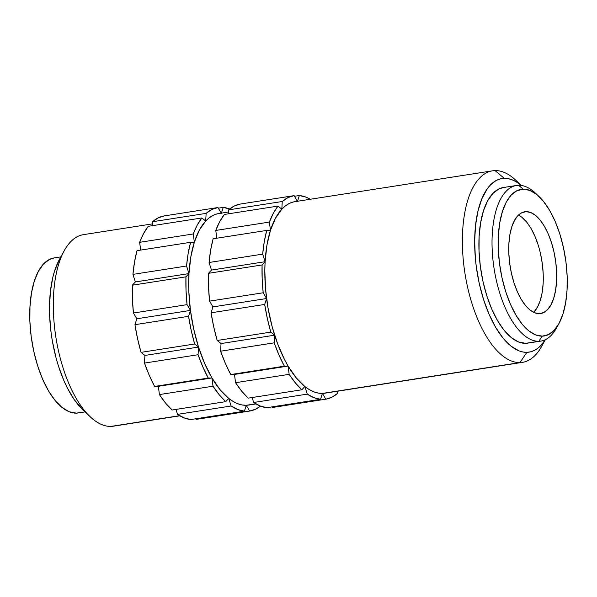 <?xml version="1.0" encoding="UTF-8"?>
<svg xmlns="http://www.w3.org/2000/svg" width="597" height="597" viewBox="0 0 597 597"><rect width="100%" height="100%" fill="white"/><g stroke="black" fill="none" stroke-linecap="round" stroke-linejoin="round"><path stroke-width="0.9" d="M492.577 170.817L295.008 201.644A96.93 43.096 81.1 0 0 281.829 209.151A96.93 43.096 81.1 0 0 270.463 230.323A96.93 43.096 81.1 0 0 265.105 261.71A96.93 43.096 81.1 0 0 266.575 298.53A96.93 43.096 81.1 0 0 274.65 335.186A96.93 43.096 81.1 0 0 288.097 366.08A96.93 43.096 81.1 0 0 304.866 386.528A96.93 43.096 81.1 0 0 322.417 393.408L519.987 362.58A96.93 43.096 -98.9 0 1 464.526 270.471A96.93 43.096 -98.9 0 1 492.577 170.817A96.93 43.096 -98.9 0 1 495.055 170.593A96.93 43.096 81.1 0 0 464.145 267.702A96.93 43.096 81.1 0 0 519.987 362.58L526.86 352.327A87.841 39.059 -98.9 0 1 476.257 266.344A87.841 39.059 -98.9 0 1 504.264 178.331L495.055 170.593L504.264 178.331L508.166 178.652L512.151 179.809L516.159 181.786L521.218 185.436A87.841 39.059 -98.9 0 0 504.264 178.331L500.465 178.854L496.808 180.204L493.338 182.376L490.077 185.346L487.07 189.085L481.891 198.726L478.01 210.928L475.57 225.218L474.667 241.046L475.339 257.814L476.257 266.344L479.212 283.299L483.57 299.56L489.159 314.507L495.756 327.566L503.122 338.23L510.957 346.088L518.972 350.849L522.95 352.006L526.86 352.327L519.987 362.58A96.93 43.096 81.1 0 0 541.628 346.424L545.374 339.663M516.554 185.466L503.42 187.518A78.759 35.014 81.1 0 0 480.63 268.486A78.759 35.014 81.1 0 0 525.688 343.327L538.83 341.275A78.759 35.014 -98.9 0 1 493.764 266.434A78.759 35.014 -98.9 0 1 516.554 185.466A78.759 35.014 -98.9 0 1 518.569 185.286A78.759 35.014 81.1 0 0 493.458 264.187A78.759 35.014 81.1 0 0 538.83 341.275L542.263 336.148A74.215 32.999 -98.9 0 1 499.51 263.508A74.215 32.999 -98.9 0 1 523.173 189.159L518.569 185.286L523.173 189.159L529.837 190.398L536.606 194.421L543.233 201.07L549.449 210.077L555.023 221.106L559.747 233.733L563.426 247.471L565.926 261.792L567.15 276.15L567.053 289.985L565.635 302.769L562.949 314.015L559.105 323.283L554.247 330.223L548.561 334.566L542.263 336.148L535.599 334.902L528.83 330.88L522.203 324.238L515.987 315.231L510.413 304.201L505.689 291.575L502.01 277.829L499.51 263.508L498.286 249.158L498.383 235.322L499.801 222.532L502.487 211.286L506.331 202.017L511.189 195.077L516.875 190.734L523.173 189.159A74.215 32.999 -98.9 0 1 538.972 196.473A74.215 32.999 -98.9 0 1 565.322 257.568A74.215 32.999 -98.9 0 1 558.837 323.783A74.215 32.999 -98.9 0 1 542.263 336.148L538.83 341.275A78.759 35.014 81.1 0 0 556.411 328.149L558.837 323.783M533.599 312.291A51.491 22.895 81.1 0 0 541.934 261.217A51.491 22.895 81.1 0 0 518.435 215.107M526.091 211.659A51.491 22.895 -98.9 0 1 555.561 260.59A51.491 22.895 -98.9 0 1 540.658 313.529A51.491 22.895 -98.9 0 1 539.345 313.649A51.491 22.895 -98.9 0 1 509.875 264.717A51.491 22.895 -98.9 0 1 524.778 211.771A51.491 22.895 -98.9 0 1 526.091 211.659L521.726 212.748L517.778 215.763L514.413 220.584L511.741 227.009L509.883 234.815L508.898 243.688L508.831 253.285L509.674 263.247L511.413 273.187L513.965 282.717L517.241 291.478L521.106 299.134L525.427 305.388L530.017 310L534.718 312.783L539.345 313.649L543.71 312.552L547.658 309.537L551.024 304.724L553.695 298.291L555.553 290.493L556.538 281.62L556.613 272.016L555.762 262.061L554.023 252.121L551.471 242.583L548.195 233.823L544.33 226.173L540.009 219.92L535.419 215.308L530.718 212.517L526.091 211.659M152.399 223.89L83.498 234.643A96.93 43.096 81.1 0 0 55.439 334.298A96.93 43.096 81.1 0 0 110.908 426.407L179.637 415.684L110.908 426.407A96.93 43.096 -98.9 0 1 90.274 416.855A96.93 43.096 -98.9 0 1 55.857 337.059A96.93 43.096 -98.9 0 1 64.327 250.576A96.93 43.096 -98.9 0 1 85.968 234.42M64.327 250.576L59.484 259.314A87.841 39.059 81.1 0 0 51.805 337.693A87.841 39.059 81.1 0 0 82.998 410.005L90.274 416.855M60.834 256.882L54.17 257.919A78.453 34.88 81.1 0 0 31.469 338.581A78.453 34.88 81.1 0 0 76.356 413.131L80.334 412.512M228.532 212.01L218.875 213.517A96.93 43.096 81.1 0 0 205.696 221.032A96.93 43.096 81.1 0 0 194.331 242.203A96.93 43.096 81.1 0 0 188.973 273.59A96.93 43.096 81.1 0 0 190.443 310.41A96.93 43.096 81.1 0 0 198.517 347.066A96.93 43.096 81.1 0 0 211.965 377.961A96.93 43.096 81.1 0 0 228.733 398.408A96.93 43.096 81.1 0 0 246.285 405.288L255.77 403.811L248.807 405.057M240.457 204.017L294.067 195.652A102.99 45.79 -98.9 0 1 294.09 195.652L287.963 197.607L282.269 201.495A102.99 45.79 -98.9 0 1 294.067 195.652L240.472 204.017A102.99 45.79 81.1 0 0 240.457 204.017A102.99 45.79 81.1 0 0 228.651 209.86L282.269 201.495L281.829 209.151L277.978 206.084L224.36 214.45L219.718 221.636L215.778 230.442L269.389 222.077L270.463 230.323L275.486 218.218L281.829 209.151L277.978 206.084L273.329 213.271L269.389 222.077A102.99 45.79 -98.9 0 1 277.978 206.084L224.36 214.45A102.99 45.79 81.1 0 0 215.778 230.442L269.389 222.077L270.463 230.323L266.74 230.42L264.27 241.74L262.687 254.128L265.105 261.71L262.076 264.956L262.165 278.68L263.18 292.769L266.575 298.53L264.695 304.433L267.337 318.477L270.792 332.119L274.65 335.186L274.21 342.842L278.993 355.066L284.366 366.177L288.097 366.08L284.329 359.178L277.575 343.656L272.06 326.35L268.008 307.94L265.561 289.12L264.822 270.62L265.105 261.71L266.956 245.009L270.463 230.323L266.74 230.42L213.122 238.785L210.659 250.106L209.077 262.493L262.687 254.128A102.99 45.79 -98.9 0 1 266.74 230.42L213.122 238.785A102.99 45.79 81.1 0 0 209.077 262.493L211.495 270.075L208.457 273.322L208.554 287.045L209.569 301.134L263.18 292.769A102.99 45.79 -98.9 0 1 262.076 264.956L208.457 273.322A102.99 45.79 81.1 0 0 209.569 301.134L212.957 306.895L211.084 312.798L213.719 326.843L217.181 340.484L270.792 332.119A102.99 45.79 -98.9 0 1 264.695 304.433L211.084 312.798A102.99 45.79 81.1 0 0 217.181 340.484L221.032 343.551L220.599 351.208L225.375 363.431L230.755 374.543L284.366 366.177A102.99 45.79 -98.9 0 1 274.21 342.842L220.599 351.208A102.99 45.79 81.1 0 0 230.755 374.543L234.479 374.446L235.554 382.699L241.748 391.244L248.218 398.139L301.836 389.774A102.99 45.79 -98.9 0 1 289.164 374.334L235.554 382.699A102.99 45.79 81.1 0 0 248.218 398.139L301.836 389.774L304.866 386.528L296.216 377.849L288.097 366.08L289.164 374.334L295.358 382.878L301.836 389.774L304.866 386.528L307.283 394.117L253.673 402.482A102.99 45.79 81.1 0 0 266.926 407.676L320.537 399.311A102.99 45.79 -98.9 0 1 307.283 394.117L313.947 397.677L320.537 399.311L322.417 393.408L318.104 393.057L313.716 391.781L309.291 389.602L304.866 386.528L307.283 394.117L253.673 402.482L260.337 406.042L266.926 407.676L320.537 399.311L322.417 393.408L325.813 399.169L272.195 407.535A102.99 45.79 81.1 0 0 272.21 407.535A102.99 45.79 81.1 0 0 272.232 407.535M299.358 195.517A102.99 45.79 -98.9 0 1 310.291 199.256L305.948 197.144L299.358 195.517L297.537 201.249L299.358 195.517L294.455 196.279L299.358 195.517M240.472 204.017L234.352 205.972L228.651 209.86L282.269 201.495L281.829 209.151L285.426 205.875L289.261 203.48L293.291 201.987L297.478 201.42M297.396 201.271L294.09 195.652L297.396 201.271M215.778 230.442L216.786 238.218L215.778 230.442M228.651 209.86L228.427 213.816L228.651 209.86M252.098 397.535L253.673 402.482L252.098 397.535M255.986 403.938L248.762 405.064A96.93 43.096 81.1 0 1 246.285 405.288L244.404 411.191L190.794 419.557L184.204 417.922L177.54 414.355L231.151 405.99L228.733 398.408L233.158 401.482L237.584 403.662L241.972 404.938L246.285 405.288L249.673 411.049L255.8 409.094L260.456 406.094A102.99 45.79 -98.9 0 1 249.695 411.049A102.99 45.79 -98.9 0 1 249.673 411.049L246.285 405.288L244.404 411.191L237.815 409.557L231.151 405.99L177.54 414.355A102.99 45.79 81.1 0 0 190.794 419.557L244.404 411.191A102.99 45.79 -98.9 0 1 231.151 405.99L228.733 398.408L225.703 401.654L219.226 394.759L213.032 386.214L211.965 377.961L220.084 389.729L228.733 398.408L225.703 401.654L172.085 410.02L165.615 403.124L159.421 394.58A102.99 45.79 81.1 0 0 172.085 410.02L225.703 401.654A102.99 45.79 -98.9 0 1 213.032 386.214L159.421 394.58L158.347 386.326L154.623 386.423L149.243 375.312L144.467 363.088A102.99 45.79 81.1 0 0 154.623 386.423L208.234 378.058A102.99 45.79 -98.9 0 1 198.077 354.722L144.467 363.088L144.899 355.431L141.049 352.364L194.659 343.991A102.99 45.79 -98.9 0 1 188.562 316.313L134.952 324.678A102.99 45.79 81.1 0 0 141.049 352.364L137.586 338.723L134.952 324.678L136.825 318.776L133.437 313.015L187.048 304.649A102.99 45.79 -98.9 0 1 185.943 276.836L132.325 285.202A102.99 45.79 81.1 0 0 133.437 313.015L132.415 298.925L132.325 285.202L135.355 281.956L132.944 274.374L186.555 266.008A102.99 45.79 -98.9 0 1 190.6 242.3L136.989 250.665A102.99 45.79 81.1 0 0 132.944 274.374L134.526 261.979L136.989 250.665L190.6 242.3L194.331 242.203L190.824 256.889L188.973 273.59L188.846 291.664L190.443 310.41L193.712 329.119L198.517 347.066L204.681 363.558L211.965 377.961L208.234 378.058L202.861 366.946L198.077 354.722L198.517 347.066L194.659 343.991L191.204 330.357L188.562 316.313L190.443 310.41L187.048 304.649L186.033 290.56L185.943 276.836L188.973 273.59L186.555 266.008L188.137 253.613L190.6 242.3L194.331 242.203L193.256 233.957A102.99 45.79 -98.9 0 1 201.846 217.965L148.228 226.33A102.99 45.79 81.1 0 0 139.646 242.322L193.256 233.957L197.197 225.151L201.846 217.965L205.696 221.032L199.353 230.099L194.331 242.203L193.256 233.957L139.646 242.322L143.586 233.517L148.228 226.33L201.846 217.965L205.696 221.032L206.137 213.375A102.99 45.79 -98.9 0 1 217.935 207.532A102.99 45.79 -98.9 0 1 217.957 207.532L221.263 213.144L217.957 207.532L211.831 209.487L206.137 213.375L205.696 221.032L209.293 217.756L213.129 215.36L217.159 213.868L221.345 213.293M217.92 207.54L164.339 215.898A102.99 45.79 81.1 0 0 164.324 215.898A102.99 45.79 81.1 0 0 152.519 221.741L206.137 213.375L152.519 221.741L158.22 217.853L164.339 215.898L217.935 207.532M229.815 209.025L223.226 207.398L221.405 213.129L223.226 207.398L218.323 208.159L223.226 207.398A102.99 45.79 -98.9 0 1 229.696 208.98M196.062 419.415L249.673 411.049L196.062 419.415A102.99 45.79 81.1 0 0 196.077 419.415A102.99 45.79 81.1 0 0 196.092 419.415L195.689 418.788L196.062 419.415L249.695 411.049M140.653 250.098L139.646 242.322L140.653 250.098M152.295 225.696L152.519 221.741L152.295 225.696M337.626 393.326A102.99 45.79 -98.9 0 1 325.828 399.169A102.99 45.79 -98.9 0 1 325.813 399.169L331.932 397.214L337.626 393.326L337.753 391.177L337.626 393.326M177.54 414.355L175.966 409.415L177.54 414.355M54.305 257.897L49.521 259.411L43.514 264.001L38.372 271.337L34.313 281.135L31.477 293.023L29.977 306.537L29.872 321.164L31.163 336.342L33.805 351.484L37.701 366.006L42.685 379.356L48.581 391.013L55.155 400.542L62.155 407.564L69.319 411.818L76.356 413.131A78.453 34.88 81.1 0 0 78.364 412.952L85.02 411.908M59.499 259.292L54.611 270.874L52.842 277.269L50.402 291.56L49.499 307.388L49.641 315.694L51.088 332.686L52.387 341.208L56.058 357.894L58.402 365.901L63.991 380.849L67.177 387.647L74.192 399.565L83.035 410.042M115.811 425.646A96.93 43.096 -98.9 0 1 110.908 426.407A96.93 43.096 81.1 0 0 113.385 426.183L179.854 415.818M324.94 393.177L322.417 393.408A96.93 43.096 81.1 0 0 324.895 393.184L522.465 362.357A96.93 43.096 -98.9 0 1 519.987 362.58L322.417 393.408L325.813 399.169L272.195 407.535L271.822 406.908L272.195 407.535L325.828 399.169M522.017 217.398L526.606 222.009L530.927 228.263L534.793 235.919L538.069 244.68M540.621 254.21L542.36 264.15L543.203 274.113M543.136 283.709L542.151 292.582L540.292 300.381L537.621 306.813L534.255 311.634M538.972 196.473L535.33 193.047A78.759 35.014 81.1 0 0 518.569 185.286A78.759 35.014 -98.9 0 1 537.166 194.883M557.605 325.85A78.759 35.014 -98.9 0 1 540.837 341.096A78.759 35.014 -98.9 0 1 538.83 341.275L525.688 343.327A78.759 35.014 81.1 0 0 527.703 343.141L540.837 341.096M545.285 339.708L541.039 345.312L537.785 348.282L534.315 350.454L530.658 351.805L526.86 352.327A87.841 39.059 -98.9 0 0 545.285 339.708M503.555 187.495L498.749 189.01L492.719 193.622L487.562 200.988L483.48 210.823L480.63 222.756L479.13 236.322L479.025 251.009L480.324 266.24L482.973 281.441L486.883 296.015L491.891 309.418L497.808 321.126L504.405 330.686L511.435 337.738L518.621 342.006L525.688 343.327L529.681 342.7M521.315 185.443L515.689 180.145A96.93 43.096 81.1 0 0 495.055 170.593A96.93 43.096 -98.9 0 1 519.383 183.958M543.994 341.663A96.93 43.096 -98.9 0 1 522.465 362.357M186.555 266.008L188.973 273.59L135.355 281.956L132.944 274.374L186.555 266.008M132.325 285.202L135.355 281.956L188.973 273.59L185.943 276.836L132.325 285.202M187.048 304.649L190.443 310.41L136.825 318.776L133.437 313.015L187.048 304.649M134.952 324.678L136.825 318.776L190.443 310.41L188.562 316.313L134.952 324.678M194.659 343.991L198.517 347.066L144.899 355.431L141.049 352.364L194.659 343.991M144.467 363.088L144.899 355.431L198.517 347.066L198.077 354.722L144.467 363.088M208.234 378.058L211.965 377.961L158.347 386.326L154.623 386.423L208.234 378.058M159.421 394.58L158.347 386.326L211.965 377.961L213.032 386.214L159.421 394.58M262.076 264.956L208.457 273.322L211.495 270.075L265.105 261.71L262.076 264.956M265.105 261.71L211.495 270.075L209.077 262.493L262.687 254.128L265.105 261.71M264.695 304.433L211.084 312.798L212.957 306.895L266.575 298.53L264.695 304.433M266.575 298.53L212.957 306.895L209.569 301.134L263.18 292.769L266.575 298.53M274.21 342.842L220.599 351.208L221.032 343.551L274.65 335.186L274.21 342.842M274.65 335.186L221.032 343.551L217.181 340.484L270.792 332.119L274.65 335.186M289.164 374.334L235.554 382.699L234.479 374.446L288.097 366.08L289.164 374.334M288.097 366.08L234.479 374.446L230.755 374.543L284.366 366.177L288.097 366.08"/></g></svg>
